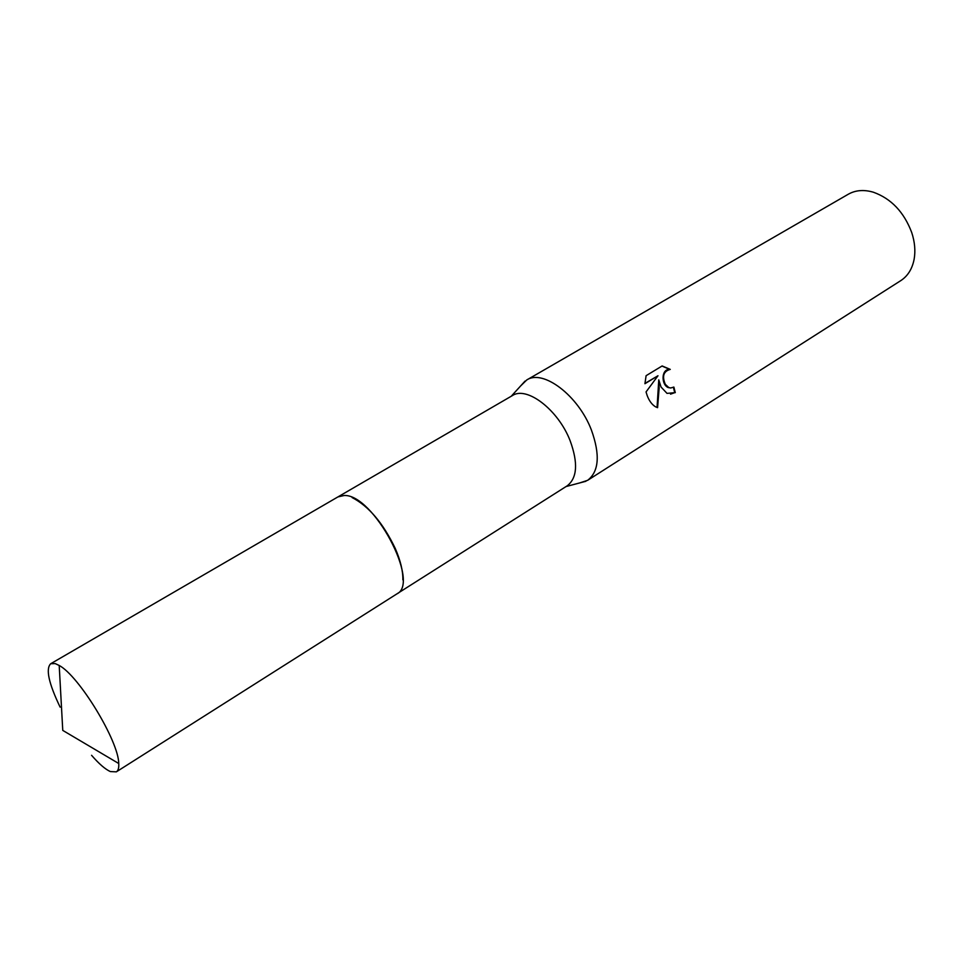<?xml version="1.0" encoding="UTF-8"?>
<svg xmlns="http://www.w3.org/2000/svg" width="963" height="963" viewBox="0 0 963 963"><rect width="100%" height="100%" fill="white"/><g stroke="black" fill="none" stroke-linecap="round" stroke-linejoin="round"><path stroke-width="1.44" d="M402.859 579.822C403.04 570.987 400.488 560.502 395.215 548.368C383.081 523.09 368.709 506.153 352.085 497.546M397.177 593.69L567.207 485.821C577.258 477.997 578.233 462.962 570.132 440.717C558.227 409.781 526.749 385.766 512.4 395.576L338.278 496.715M579.57 482.969L587.647 480.32C599.022 471.485 600.262 454.692 591.378 429.943C578.257 395.444 542.976 368.913 526.725 379.988L520.646 385.934M661.039 387.006L658.764 379.879L659.125 388.185L657.585 407.662L655.562 406.807C652.011 404.713 649.218 400.957 647.172 395.552L646.041 391.941L657.982 375.751L644.933 383.719L646.101 375.69L662.147 365.952L670.272 369.395C663.519 371.249 661.87 376.244 665.325 384.357L668.767 387.535L670.693 387.981L673.871 387.066L675.28 392.639L667.01 393.373L661.039 387.006M587.647 480.32L900.778 280.63C907.772 276.056 912.226 268.942 914.128 259.276C915.608 250.862 914.802 241.93 911.708 232.492C903.968 212.041 891.196 198.619 873.405 192.227C863.955 189.458 855.577 190.12 848.295 194.225L526.725 379.988M670.886 387.981L668.226 387.571C661.256 384.899 661.063 369.166 669.369 369.431M669.682 369.395L661.966 366.048M670.549 394.144L674.726 392.663L673.402 387.343M657.055 407.493L658.764 379.879M644.933 383.43L657.982 375.751M91.569 755.305C98.996 763.864 105.268 769.281 110.372 771.58L116.354 771.845C118.208 770.641 119.015 767.872 118.75 763.515C118.63 741.089 79.05 675.906 59.2 665.469L55.18 663.579L50.702 663.736C45.538 668.791 48.68 683.261 60.127 707.143M116.354 771.845L396.828 593.93C420.807 583.133 373.126 493.634 344.092 495.512L337.917 496.92L50.702 663.736M511.245 396.25L525.052 381.083M566.075 486.544L585.901 481.283M59.2 665.469L62.764 730.399L118.75 763.515"/></g></svg>
